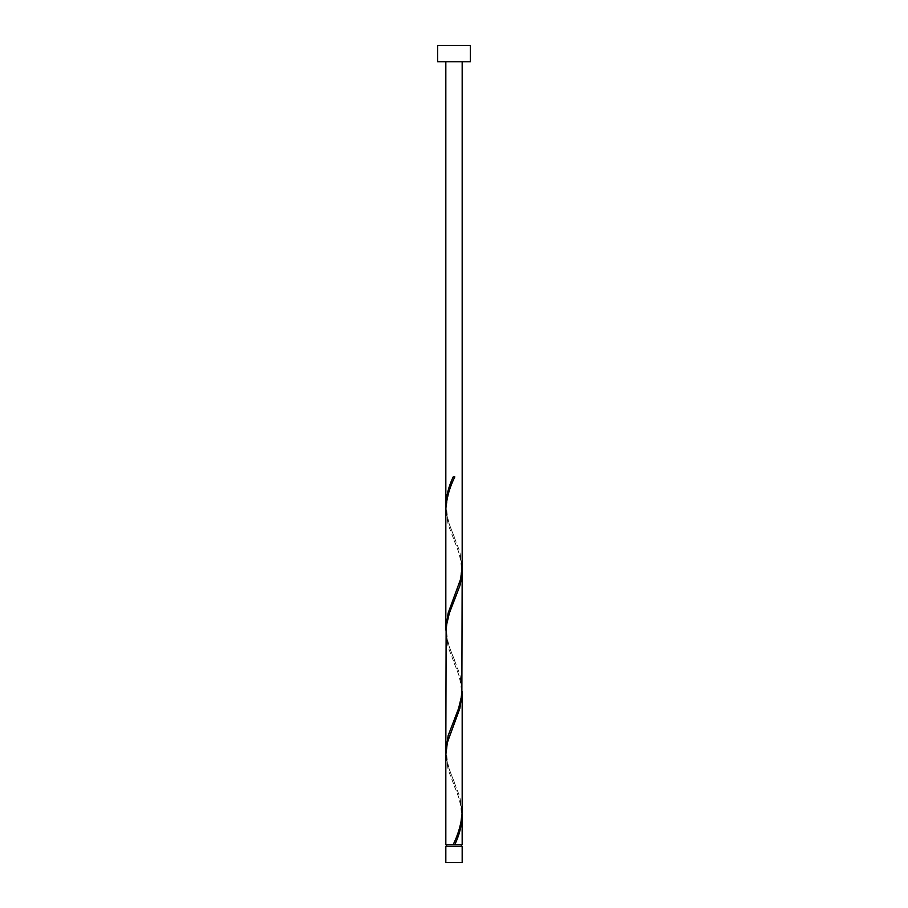 <?xml version="1.0" encoding="UTF-8"?>
<svg xmlns="http://www.w3.org/2000/svg" width="908" height="908" viewBox="0 0 908 908"><rect width="100%" height="100%" fill="white"/><g stroke="black" fill="none" stroke-linecap="round" stroke-linejoin="round"><path stroke-width="0.68" stroke-dasharray="4.54 3.41" d="M446.645 846.256L461.355 846.256L446.645 846.256M454 844.622L461.355 844.622L454 844.622M462.172 61.744L445.828 61.744L462.172 61.744M462.172 844.622L445.828 844.622M462.127 813.977L460.628 803.762L458.597 796.952L448.143 769.712L445.828 754.65M445.873 752.687L447.372 762.902L449.403 769.712L459.857 796.952L462.172 812.013M462.127 691.397L460.628 681.182L458.597 674.372L448.143 647.132L445.828 632.07M445.873 630.107L447.372 640.322L449.403 647.132L459.857 674.372L462.172 689.433M462.127 568.817L460.628 558.602L458.597 551.792L448.143 524.552L445.828 509.49M445.873 507.527L447.372 517.742L449.403 524.552L459.857 551.792L462.172 566.853M437.656 61.744L470.344 61.744M437.656 45.4L470.344 45.4M462.172 846.256L445.828 846.256M445.828 862.6L462.172 862.6M454.817 476.882L453.183 476.882M454.409 537.207C451.242 528.808 447.042 521.544 446.645 507.527C446.986 492.488 453.353 481.217 454.409 477.846M453.591 598.497C456.758 590.098 460.958 582.834 461.355 568.817C461.014 553.778 454.647 542.507 453.591 539.136M454.409 659.787C451.242 651.388 447.042 644.124 446.645 630.107C446.986 615.068 453.353 603.797 454.409 600.426M453.591 721.077C456.758 712.678 460.958 705.414 461.355 691.397C461.014 676.358 454.647 665.087 453.591 661.716M454.409 782.367C451.242 773.968 447.042 766.704 446.645 752.687C446.986 737.648 453.353 726.377 454.409 723.006M453.591 843.657C456.758 835.258 460.958 827.994 461.355 813.977C461.014 798.938 454.647 787.667 453.591 784.296"/><path stroke-width="1.36" d="M462.172 862.6L445.828 862.6L445.828 846.256L462.172 846.256L462.172 862.6M461.355 846.256L461.355 844.622M446.645 846.256L446.645 844.622M470.344 61.744L437.656 61.744L437.656 45.4L470.344 45.4L470.344 61.744M462.172 61.744L462.172 566.853L460.628 579.032L448.143 613.082L445.828 628.143L445.828 509.49C446.441 498.606 449.437 487.744 454.817 476.882L453.183 476.882C448.654 486.45 446.203 496.018 445.828 505.563L445.828 61.744M454.409 477.846L454.817 476.882M453.591 843.657L453.183 844.622L445.828 844.622L445.828 754.65L447.372 742.472L459.857 708.422L462.172 693.36L462.172 812.013C461.559 822.898 458.563 833.76 453.183 844.622L462.172 844.622L462.127 813.977M454.817 844.622C459.346 835.054 461.797 825.486 462.172 815.94M462.172 570.78L461.866 694.802L458.597 708.422L448.143 735.662L445.828 750.723L446.134 626.702L449.403 613.082L459.857 585.842L461.446 579.032L462.127 568.817M445.828 750.723L445.873 752.687M462.172 693.36L462.127 691.397M445.828 628.143L445.873 630.107M445.828 505.563L445.873 507.527"/></g></svg>
